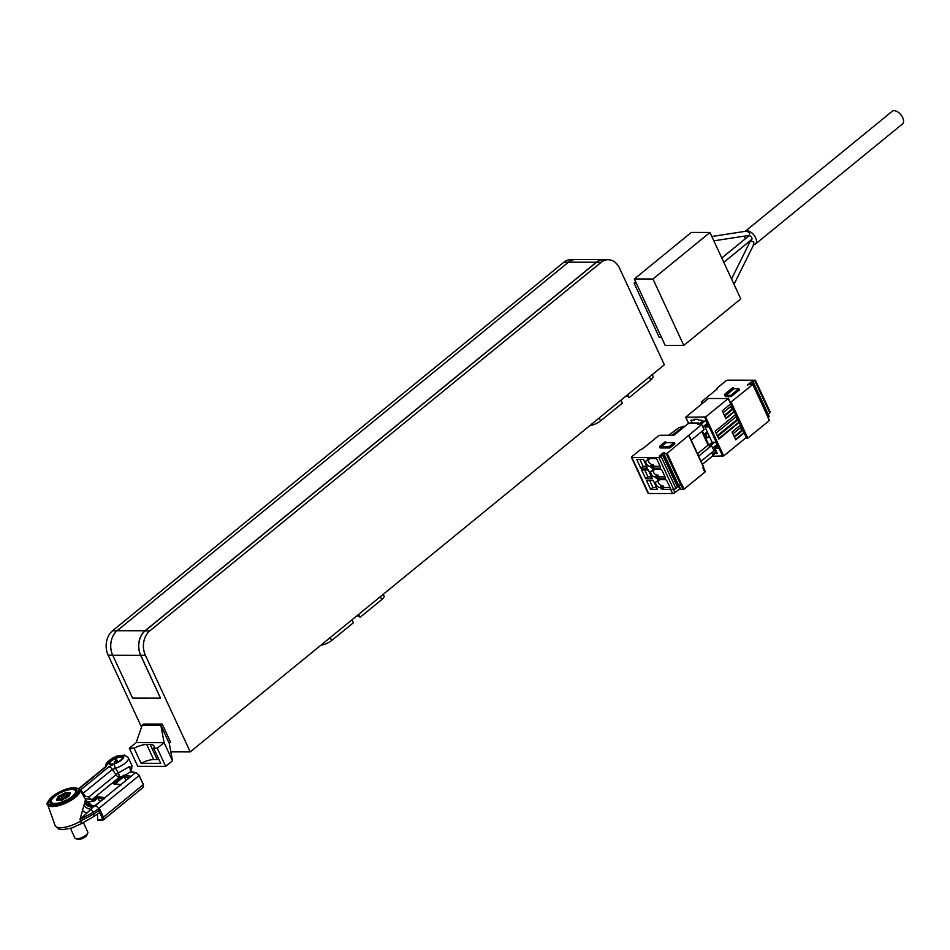 <?xml version="1.0" encoding="UTF-8"?>
<svg xmlns="http://www.w3.org/2000/svg" width="950" height="950" viewBox="0 0 950 950"><rect width="100%" height="100%" fill="white"/><g stroke="black" fill="none" stroke-linecap="round" stroke-linejoin="round"><path stroke-width="1.43" d="M141.526 727.142L108.134 655.203A17.729 13.383 -89.9 0 1 112.528 630.8L563.849 262.271A17.729 13.383 -89.9 0 1 570.891 259.635L573.966 259.647M601.101 262.354L596.446 262.342L145.124 630.859L149.779 630.871L601.101 262.354A17.729 13.383 90.1 0 1 608.143 259.718A17.729 13.383 90.1 0 1 619.507 268.137L664.347 364.753L190.237 751.889L170.846 751.854M605.067 259.706A17.86 13.478 90.1 0 0 603.487 259.576A17.86 13.478 90.1 0 0 596.398 262.236L145.065 630.752A17.86 13.478 90.1 0 0 140.648 655.334L160.526 698.155L140.731 655.262L145.386 655.274L190.237 751.889M596.446 262.342A17.729 13.383 -89.9 0 1 603.487 259.706L608.143 259.718M145.124 630.859A17.729 13.383 90.1 0 0 140.731 655.262M603.487 259.576L575.546 259.528A17.86 13.478 90.1 0 0 568.456 262.176L117.135 630.705A17.86 13.478 90.1 0 0 112.718 655.274L132.584 698.096L160.526 698.155M129.319 748.184L137.726 766.294L165.668 766.353L172.508 760.772L169.243 743.316L170.62 742.199L162.213 724.078L143.581 724.043L142.215 725.159L136.159 742.591L164.101 742.651L157.261 748.232L153.686 748.232A14.191 4.904 -24.9 0 0 153.936 745.964A14.191 4.904 -24.9 0 0 150.183 744.491L146.692 744.479A14.191 4.904 -24.9 0 0 134.069 748.184L129.319 748.184L136.159 742.591M149.779 630.871A17.729 13.383 90.1 0 0 145.386 655.274M620.979 400.164L622.357 403.133L600.602 420.897A8.871 3.064 155.1 0 1 589.962 425.493M627.617 394.749L628.995 397.718L650.75 379.952A8.871 3.064 155.1 0 0 652.971 376.212L652.246 374.644M625.694 396.316L626.857 396.328A7.802 2.696 155.1 0 1 628.52 396.696M356.725 615.944L357.877 615.944A7.802 2.696 155.1 0 1 359.551 616.312M383.277 594.261L384.002 595.828A8.871 3.064 155.1 0 1 381.781 599.581L360.026 617.346L358.649 614.377M352.011 619.792L353.388 622.761L331.633 640.526A8.871 3.064 155.1 0 1 320.993 645.121M159.042 759.786A14.191 4.904 -24.9 0 0 157.189 759.584L153.698 759.584A14.191 4.904 -24.9 0 0 141.075 763.289L160.692 763.325L153.686 748.232M165.668 766.353L157.261 748.232M141.075 763.289L134.069 748.184M172.508 760.772L164.101 742.651L160.835 725.194L142.215 725.159M162.213 724.078L160.835 725.194L169.243 743.316M126.029 780.342L124.129 776.768L129.473 777.539M121.03 785.08L120.781 784.724A1.069 0.76 98.1 0 0 120.626 784.831L113.24 783.774L122.348 776.34L119.272 777.326A3.551 0.677 74.8 0 0 118.418 772.896L129.722 766.436L130.601 771.922L124.747 775.354A1.069 0.76 98.1 0 0 124.391 776.815M136.456 773.074A1.069 0.76 98.1 0 0 135.434 772.73L131.112 776.269A1.069 0.76 98.1 0 0 130.969 776.411L120.781 784.724M114.914 784.047L113.24 783.774L114.914 784.047M98.669 820.182A1.069 0.808 -89.9 0 1 97.612 819.945L101.401 819.838A2.482 1.389 -129.2 0 0 102.054 817.736L99.548 812.345A3.551 1.983 50.8 0 1 99.156 812.927L94.252 816.264L93.777 813.901L80.845 820.99L79.954 819.553L85.512 799.722L86.129 800.743L85.417 799.425C86.889 802.18 89.395 802.501 92.922 800.363L92.067 799.544L119.272 777.326A3.551 1.983 50.8 0 1 116.043 774.749A3.551 1.057 144.4 0 1 118.418 772.896L115.449 768.336L112.314 769.464L83.268 793.179L85.061 796.136L88.837 796.967L116.043 774.749L112.314 769.464A3.551 1.983 50.8 0 0 108.811 766.864L80.667 789.842L83.268 793.179A3.551 0.891 148.7 0 0 82.424 794.129M124.129 776.768L123.726 775.2L131.112 776.269A3.551 1.983 50.8 0 1 131.302 776.304M115.176 783.833L123.346 777.159A1.069 0.594 50.8 0 0 122.348 776.34L123.726 775.2M123.346 777.159L124.034 776.53M84.17 797.133A3.551 0.891 148.8 0 1 85.061 796.136M85.417 799.425L85.084 798.689L92.067 799.544A3.551 1.983 50.8 0 1 88.837 796.967M94.822 806.502L92.209 805.671L86.129 800.743M87.329 802.061L93.919 801.182L97.838 797.988L97.518 796.623L104.892 797.668A3.551 1.983 50.8 0 1 105.094 797.703L94.573 806.206M97.518 796.623L92.922 800.363A1.069 0.594 50.8 0 1 93.919 801.182M99.821 801.752L97.838 797.988M120.816 784.866A3.551 1.983 -129.2 0 0 120.626 784.831L104.892 797.668A1.069 0.76 98.1 0 0 104.749 797.81L103.942 799.045L105.094 797.703M99.548 812.345L99.916 809.626L99.239 810.184A18.62 6.424 155.1 0 1 93.777 813.901L93.076 812.393A3.551 0.819 -119.9 0 0 91.034 809.198L93.646 806.134A1.069 0.76 -81.9 0 1 94.525 806.206M94.383 806.229A15.485 5.344 155.1 0 1 93.302 807.025A7.089 5.759 25.5 0 1 85.025 803.261M97.506 814.186L97.612 819.838M131.041 771.566L131.634 767.363A1.769 1.532 26.6 0 1 131.646 768.621L131.848 765.379L128.345 757.839A12.409 4.287 155.1 0 1 115.449 768.336A3.551 0.997 -108.7 0 1 114.511 763.812L108.811 766.864M105.628 766.876L105.022 767.137A3.551 1.983 50.8 0 1 105.866 766.864L107.647 763.8A3.551 3.325 154 0 0 105.545 766.887M110.556 764.227A7.98 2.755 -24.9 0 0 119.059 761.366A7.98 2.755 -24.9 0 0 122.93 756.687A7.98 2.755 -24.9 0 0 120.816 755.856A7.98 2.755 -24.9 0 0 112.314 758.717A7.98 2.755 -24.9 0 0 108.442 763.408A7.98 2.755 -24.9 0 0 110.556 764.227M80.109 790.163A3.551 2.874 95.5 0 0 80.667 789.842A21.363 7.374 155.1 0 0 79.895 789.794M81.047 820.895L80.133 819.422L86.901 813.034A7.089 2.672 24 0 1 82.567 810.682M95.285 805.707A3.551 1.983 50.8 0 1 98.539 808.676A18.62 6.424 155.1 0 1 93.076 812.393L80.133 819.422A7.089 2.078 -33.1 0 0 79.954 819.553M86.901 813.034L91.034 809.198A7.089 4.477 23.2 0 1 84.087 805.742M80.964 821.014L81.106 823.555M132.466 772.303A1.069 0.76 98.1 0 0 131.551 772.172L135.434 772.73A3.551 1.983 50.8 0 1 138.89 775.734L98.539 808.676L99.239 810.184M131.67 772.101A1.069 0.879 112.7 0 0 130.601 771.922L131.551 772.172M131.421 772.528L131.088 769.88A1.769 1.116 21.5 0 0 130.886 768.954L129.722 766.436L131.195 771.804M75.953 793.262A13.3 4.596 -24.9 0 0 75.917 791.766L75.501 790.863A13.3 4.596 155.1 0 1 72.164 796.48A13.3 4.596 -24.9 0 1 59.731 802.703A13.3 4.596 -24.9 0 1 51.371 802.061A13.3 4.596 -24.9 0 1 54.708 796.444A13.3 4.596 155.1 0 1 67.141 790.222A13.3 4.596 155.1 0 1 75.501 790.863M51.371 802.061L51.799 802.964A13.3 4.596 -24.9 0 0 52.927 803.949M59.506 799.472L61.833 797.857L62.664 800.244M61.833 797.857L59.624 799.651M63.032 799.377L64.885 797.869L64.434 796.337L67.224 795.518L67.889 796.86M67.343 795.696L64.291 796.587M65.716 798.677L64.885 797.869M122.978 756.841A7.98 2.755 -24.9 0 0 120.959 756.153A7.98 2.755 -24.9 0 0 112.658 758.908A7.98 2.755 -24.9 0 0 108.526 763.551M114.083 763.61A7.089 2.446 155.1 0 1 111.269 764.073A7.089 2.446 155.1 0 1 109.393 763.337A7.089 2.446 155.1 0 1 112.836 759.169A7.089 2.446 155.1 0 1 120.389 756.627A7.089 2.446 155.1 0 1 122.265 757.364A7.089 2.446 155.1 0 1 119.439 761.128M122.336 757.684A7.089 2.446 -24.9 0 0 120.662 757.221A7.089 2.446 -24.9 0 0 116.387 758.171M115.366 758.599A7.089 2.446 -24.9 0 0 109.594 763.61M115.639 763.064L114.214 761.663L115.888 762.814L117.479 760.344L116.268 761.342L116.173 757.708L115.354 758.041L115.449 761.663L114.214 761.663M117.479 760.344L116.684 762.613M116.518 761.128L116.173 757.708M83.351 822.522L87.816 832.117A7.089 2.446 155.1 0 1 87.744 833.15A7.089 2.446 155.1 0 1 86.034 835.121A7.089 2.446 -24.9 0 1 75.774 838.707A7.089 2.446 -24.9 0 1 74.943 838.09L70.454 828.424M75.774 838.707L77.876 839.313A5.32 1.841 -24.9 0 0 85.571 836.629A5.32 1.841 155.1 0 0 86.854 835.145L87.744 833.15M635.657 281.817L634.066 283.124L659.288 337.476L661.497 337.476M709.947 232.465L691.315 232.429L634.339 278.967L665.166 345.384L683.786 345.42L740.774 298.894L709.947 232.465L652.959 279.003L683.786 345.42M634.339 278.967L652.959 279.003M731.524 278.956L750.274 241.252A2.304 0.831 -153.6 0 1 750.892 241.003A2.304 0.831 -153.6 0 1 753.849 242.274L753.35 244.435L754.039 244.019L734.006 284.311M745.192 231.337A8.158 4.548 50.8 0 1 747.021 230.803A8.158 4.548 50.8 0 1 754.787 236.277A8.158 4.548 50.8 0 1 755.404 244.067A8.158 4.548 50.8 0 1 753.718 244.684M749.348 243.117A8.158 4.548 50.8 0 1 748.315 242.297M745.394 238.723A8.158 4.548 50.8 0 1 744.289 236.146M748.339 235.505A2.304 1.508 -98.8 0 0 748.493 235.493A2.304 1.508 -98.8 0 0 749.645 233.213L746.831 231.099M751.153 239.709A2.304 1.283 -129.2 0 0 751.699 239.531A2.304 1.283 -129.2 0 0 751.521 237.334A2.304 1.283 -129.2 0 0 749.324 235.778A2.304 1.283 -129.2 0 0 748.778 235.956L721.798 257.996M755.404 244.067L902.5 123.951A8.158 4.548 -129.2 0 0 901.883 116.161A8.158 4.548 -129.2 0 0 894.116 110.687A8.158 4.548 -129.2 0 0 892.181 111.316L745.18 231.337M634.066 283.124L636.274 283.136M730.36 402.539L752.792 384.501L750.453 384.121L747.448 385.047L751.319 381.888L752.804 381.734L751.854 382.743L752.507 382.814L755.024 381.14A1.769 0.618 -24.9 0 0 755.476 380.392A1.769 0.618 -24.9 0 0 755.001 380.214L727.997 380.154A1.769 0.618 -24.9 0 0 725.693 381.081L717.464 387.802A1.734 0.606 -24.9 0 0 717.024 388.538A1.734 0.606 -24.9 0 0 717.488 388.716L701.789 401.565A1.769 0.618 -24.9 0 0 701.337 402.313A1.769 0.618 -24.9 0 0 701.812 402.491L703.511 402.491M769.239 420.613L767.505 416.195L769.239 420.613L747.816 438.104L745.061 438.473M752.899 384.394L767.505 416.195L752.792 384.501M767.042 414.521L769.749 412.846A1.769 0.618 155.1 0 0 770.189 412.098A1.769 0.618 155.1 0 0 769.726 411.908M767.398 416.29L769.417 420.316M768.657 416.136A1.769 0.618 155.1 0 1 769.12 416.314A1.769 0.618 155.1 0 1 768.681 417.062L768.123 417.525M731.215 396.577L725.396 396.566L724.422 394.452L732.628 387.754L734.207 388.669L738.863 388.669L739.421 389.88L731.215 396.577L730.657 395.378L738.863 388.669M728.306 398.442L730.894 403.679L722.273 410.863L725.919 418.713L734.54 411.528L733.068 409.189L731.904 409.189L730.681 406.564M734.469 411.718L735.621 414.544L715.219 431.205L718.865 439.054L739.266 422.394L735.585 417.133M739.373 422.287L740.525 425.113L732.094 432.001L735.727 439.85L744.349 432.666L742.876 430.326L741.712 430.326L740.489 427.69M744.278 432.856L746.273 437.499L723.698 455.917L712.251 456.273M708.403 398.501L685.663 417.228L705.624 416.967L728.187 398.549L708.403 398.501M730.657 404.023L731.524 405.876L723.14 412.716M725.729 418.297L734.113 411.457M735.573 414.592L736.428 416.444L716.074 433.058M718.663 438.639L739.017 422.026M740.477 425.161L741.332 427.001L732.949 433.853M735.538 439.434L743.921 432.594M734.172 436.478L741.712 430.326M734.492 437.178L742.876 430.326M692.206 422.988L690.899 420.185L694.272 420.185L693.856 419.282L698.048 419.294L698.464 420.197L701.848 420.209L702.264 421.111L705.992 421.111L708.724 427.001L704.995 427.001L712.072 442.249L715.801 442.249L718.533 448.139L714.804 448.127L717.262 453.411L713.889 453.411L714.305 454.314L713.201 454.314M714.804 448.127L717.511 445.93M707.691 424.793L704.995 427.001M713.889 453.411L716.324 451.416M715.599 449.825L712.357 452.473M715.172 448.923L713.628 450.193M716.941 444.719L712.702 448.186M695.388 419.282L694.272 420.185M705.553 437.831L707.299 437.831L709.27 436.216M707.227 431.811L703.986 434.459M707.869 433.2L705.898 434.815L704.152 434.815M707.299 437.831L705.898 434.815M702.822 426.906L707.073 423.439M702.501 421.111L699.081 423.89M704.829 421.111L700.993 424.246L699.248 424.246M712.631 448.044L716.882 444.576M712.31 442.249L708.902 445.027M714.637 442.249L710.802 445.384L709.056 445.372M724.363 415.352L731.904 409.189M724.684 416.041L733.068 409.189M717.297 435.682L736.808 419.758M717.618 436.383L737.972 419.758M730.657 395.378L726.002 395.366L724.422 394.452M725.123 394.464L733.329 387.754M658.124 436.169L642.378 449.006A1.734 0.606 -24.9 0 0 640.122 449.92L631.893 456.641A1.769 0.618 -24.9 0 0 631.441 457.389A1.769 0.618 -24.9 0 0 631.916 457.567L658.92 457.627A1.769 0.618 -24.9 0 0 661.224 456.701L662.803 455.026L659.252 456.095L663.219 452.782L664.703 452.639L663.943 453.72L667.185 453.352L701.706 424.508L697.633 424.496L698.309 423.938A1.769 0.618 -24.9 0 0 698.761 423.189A1.769 0.618 -24.9 0 0 698.286 422.999L690.139 422.988A1.769 0.618 -24.9 0 0 687.836 423.914L673.93 435.266L660.428 435.242A1.769 0.618 -24.9 0 0 658.124 436.169M669.845 447.949L669.049 446.738L661.129 446.726L660.476 445.811L659.656 446.749L660.06 447.925L669.845 447.949L674.856 443.852L674.061 442.641L666.152 442.629L665.131 441.821M713.011 454.706A1.769 0.618 155.1 0 1 713.474 454.884A1.769 0.618 155.1 0 1 713.034 455.632L702.442 464.289M698.654 456.131L711.514 445.633L707.441 445.633L697.538 453.72M701.706 424.508L704.092 429.637L691.232 440.135M711.514 445.633L713.901 450.775L701.041 461.272M680.271 488.395L674.868 492.622A1.769 0.618 155.1 0 1 672.564 493.549L648.589 493.501A1.769 0.618 155.1 0 1 648.126 493.323L631.441 457.389M704.817 471.224A1.769 0.618 155.1 0 1 705.28 471.414A1.769 0.618 155.1 0 1 704.841 472.162L684.095 489.096L680.782 489.333M662.934 455.287L677.706 486.804L675.937 488.407A1.769 0.618 155.1 0 1 673.633 489.333L670.605 489.321L672.564 493.549M660.286 469.098L652.602 469.074L652.982 470.891L652.044 470.891A3.551 1.983 50.8 0 0 651.201 471.152A3.551 1.983 50.8 0 0 651.474 474.549A3.551 1.983 50.8 0 0 654.847 476.924L657.091 478.741L664.774 478.753A1.769 0.986 50.8 0 0 665.19 478.622A1.769 0.986 50.8 0 0 665.238 477.244L662.15 470.606A1.769 0.986 50.8 0 0 660.286 469.098M665.19 479.655L657.507 479.643L657.887 481.46L656.949 481.448A3.551 1.983 50.8 0 0 656.106 481.721A3.551 1.983 50.8 0 0 656.379 485.106A3.551 1.983 50.8 0 0 659.751 487.492L661.996 489.309L669.679 489.321A1.769 0.986 50.8 0 0 670.094 489.191A1.769 0.986 50.8 0 0 670.142 487.813L667.054 481.175A1.769 0.986 50.8 0 0 665.19 479.655M655.381 458.529L647.698 458.506L648.078 460.322L647.14 460.322A3.551 1.983 50.8 0 0 646.297 460.596A3.551 1.983 50.8 0 0 646.57 463.98A3.551 1.983 50.8 0 0 649.943 466.355L652.187 468.172L659.87 468.184A1.769 0.986 50.8 0 0 660.286 468.053A1.769 0.986 50.8 0 0 660.333 466.676L657.246 460.037A1.769 0.986 50.8 0 0 655.381 458.529M641.618 469.965L645.679 478.717L652.436 478.729L648.363 469.977L641.618 469.965M646.523 480.522L650.584 489.286L657.341 489.298L653.268 480.546L646.523 480.522M636.714 459.396L640.775 468.148L647.532 468.16L643.459 459.408L636.714 459.396M678.039 484.417L676.994 485.248M684.095 489.096L682.136 484.868L678.538 485.153M688.952 435.563L703.736 467.079L702.869 467.934L704.841 472.162M665.071 476.888L659.371 476.876L657.127 475.059A3.551 1.983 -129.2 0 1 653.03 470.844M658.065 475.059L655.785 476.924M655.191 469.086L652.982 470.891M669.976 487.457L664.276 487.445L662.031 485.628A3.551 1.983 -129.2 0 1 657.946 481.412M662.969 485.628L660.689 487.492M660.096 479.655L657.887 481.46M660.167 466.319L654.467 466.308L652.222 464.491A3.551 1.983 -129.2 0 1 648.126 460.275M653.161 464.503L650.881 466.355M650.287 458.517L648.078 460.322M651.569 476.864L647.959 476.853L644.765 469.965M647.959 476.853L645.679 478.717M656.474 487.433L652.864 487.421L649.669 480.534M652.864 487.421L650.584 489.286M646.665 466.296L643.055 466.284L639.861 459.396M643.055 466.284L640.775 468.148M684.665 426.301L678.918 427.654L684.843 426.598M682.302 428.438L681.946 427.654L672.089 435.266M678.918 427.654L668.705 435.254M661.129 446.726L666.152 442.629M108.134 655.203L112.682 655.203M626.857 396.328L626.537 395.639M649.373 376.984L650.75 379.952M599.224 417.929L600.602 420.897M357.877 615.944L357.568 615.256M380.404 596.612L381.781 599.581M330.256 637.557L331.633 640.526M112.528 630.8L117.004 630.8M568.326 262.283L563.849 262.271M568.456 262.176L596.398 262.236M117.135 630.705L145.065 630.752M112.718 655.274L140.648 655.334M150.183 744.491L157.189 759.584M146.692 744.479L153.698 759.584M79.812 789.652C73.613 785.864 64.422 788.156 52.238 796.516C47.476 801.61 45.944 804.294 47.666 804.567A17.729 6.128 155.1 0 0 58.639 805.671A17.729 6.128 155.1 0 0 75.454 797.311A17.729 6.128 -24.9 0 0 79.812 789.652L85.073 798.689M97.921 798.178L103.253 798.938M104.334 798.071L94.561 806.039L92.661 805.6A1.069 0.653 -70.5 0 0 92.209 805.671A7.089 6.092 16.5 0 1 85.452 802.049M85.69 800.019C88.968 803.724 91.295 805.588 92.661 805.6A1.069 0.653 -70.5 0 1 92.957 805.956M101.401 819.838A1.069 0.808 90.1 0 0 102.505 820.194A3.551 1.983 -129.2 0 0 103.348 819.921A3.551 1.983 -129.2 0 0 103.431 817.178L143.094 784.795A3.551 1.983 50.8 0 1 143.011 787.526L103.348 819.921L98.242 820.337M131.634 767.363A12.409 4.287 -24.9 0 0 131.848 765.379M107.647 763.8A8.871 3.064 155.1 0 1 115.176 756.913A8.871 3.064 155.1 0 1 123.821 756.936A8.871 3.064 155.1 0 1 114.511 763.812M105.866 766.864L79.04 788.761M80.845 820.99A19.796 6.828 155.1 0 1 55.088 825.467L47.666 804.567M102.054 817.736L103.431 817.178L99.916 809.626M138.878 775.176L143.355 784.344L143.011 787.526M143.082 784.225L139.151 775.283L135.921 772.576L131.349 771.839L130.72 771.008M74.385 796.48A16.672 5.759 155.1 0 1 52.725 805.208A16.672 5.759 155.1 0 1 52.499 796.444A16.672 5.759 -24.9 0 1 74.147 787.716A16.672 5.759 -24.9 0 1 74.385 796.48M73.15 796.48A14.808 5.118 155.1 0 1 53.924 804.234A14.808 5.118 155.1 0 1 53.723 796.444A14.808 5.118 -24.9 0 1 72.948 788.69A14.808 5.118 -24.9 0 1 73.15 796.48M72.782 796.741A14.048 4.857 155.1 0 1 71.369 797.822M59.351 803.391A14.048 4.857 155.1 0 1 52.464 803.842A14.048 4.857 155.1 0 1 54.34 796.706A14.048 4.857 -24.9 0 1 56.038 795.435M73.103 796.48A14.048 4.857 -24.9 0 0 76.166 792.846A14.048 4.857 -24.9 0 0 67.426 790.139M69.73 794.153L69.172 795.245A2.696 0.926 155.1 0 1 66.168 797.691L64.042 798.784A2.696 0.926 155.1 0 1 59.886 800.007L58.306 800.007A2.696 0.926 155.1 0 1 57.154 798.772L57.701 797.679A2.696 0.926 155.1 0 1 60.705 795.221L62.831 794.129A2.696 0.926 155.1 0 1 66.987 792.918L68.566 792.918A2.696 0.926 155.1 0 1 69.73 794.153L69.409 794.414M68.97 795.019A0.891 0.831 136.8 0 0 68.531 796.171L68.721 794.069A1.817 0.629 155.1 0 1 69.861 794.034M69.172 795.245A0.891 0.831 136.8 0 0 68.685 796.219M59.886 800.007A0.891 0.831 -43.2 0 1 60.776 800.066L60.669 799.936A0.891 0.831 -43.2 0 1 60.764 800.054L60.883 800.161M59.672 799.781A0.891 0.831 -43.2 0 1 60.669 799.936L59.328 799.722M58.306 800.007L57.629 800.292M57.606 800.161A1.817 0.629 155.1 0 1 58.081 799.532L58.627 799.081A1.817 0.629 -24.9 0 0 59.09 798.321A1.817 0.629 -24.9 0 0 59.042 798.261A0.891 0.831 -43.2 0 0 58.912 798.047L58.698 797.822A0.891 0.831 -43.2 0 1 58.793 797.953A1.817 0.629 155.1 0 1 60.848 796.385L61.608 796.159A1.817 0.629 -24.9 0 0 63.211 795.34L63.769 794.889A1.817 0.629 155.1 0 1 66.559 794.069L66.773 794.295A1.817 0.629 -24.9 0 0 67.961 794.295L68.721 794.069L68.566 792.918M57.154 798.772L58.271 799.947M57.701 798.321L58.947 799.758M57.914 797.905A0.891 0.831 -43.2 0 1 58.912 798.047L59.102 798.38M57.701 797.679A0.891 0.831 -43.2 0 1 58.698 797.822M60.705 795.221L61.524 797.834M61.465 795.008L62.427 799.14M62.284 794.58L64.552 798.238M62.831 794.129L64.434 796.337M66.987 792.918A0.891 0.831 136.8 0 0 66.559 794.069L67.224 795.518M67.201 793.143A0.891 0.831 136.8 0 0 66.773 794.295L67.949 796.836M67.806 793.143L68.448 795.364M755.024 381.14L769.749 412.846M769.12 416.314L753.433 382.446M752.507 382.814L767.232 414.521M752.649 384.121L752.044 382.814M752.103 382.387L751.783 381.698M751.319 381.888L752.364 384.121M747.816 438.104L731.132 402.183M730.823 403.869L734.35 411.457M735.727 414.438L739.254 422.026M740.632 425.006L744.159 432.594M746.379 437.38L746.89 438.484M702.276 403.501L701.812 402.491M728.187 398.549L730.716 403.976M734.362 411.825L735.621 414.544M739.266 422.394L740.525 425.113M744.171 432.963L746.273 437.499M688.667 423.391L685.841 417.299M723.698 455.917L705.624 416.967M704.698 417.347L722.784 456.297M733.459 388.063L725.254 394.761M726.002 395.366L734.207 388.669M767.481 414.485L768.681 417.062M701.824 431.49L708.379 445.633M711.633 452.616L713.034 455.632M674.868 492.622L673.348 489.333M677.766 484.619L679.666 488.716M658.92 457.627L673.633 489.333M648.589 493.501L631.916 457.567M675.937 488.407L661.224 456.701M662.815 455.394L677.54 487.101M663.219 452.782L677.932 484.488M664.002 453.293L663.682 452.604M678.656 485.426L663.943 453.72M666.271 453.72L680.984 485.426M681.898 485.058L667.185 453.352M688.845 435.67L703.558 467.376M681.269 485.379L683.169 489.464M680.841 489.464L678.965 485.426M665.416 478.23L664.774 478.753M657.091 478.741L659.371 476.876M658.623 476.271L656.343 478.135M654.847 476.924L657.127 475.059M652.424 469.68L653.161 469.074M670.32 488.799L669.679 489.321M661.996 489.309L664.276 487.445M663.528 486.839L661.248 488.704M659.751 487.492L662.031 485.628M657.329 480.249L658.065 479.643M660.499 467.661L659.87 468.184M652.187 468.172L654.467 466.308M653.719 465.702L651.439 467.566M649.943 466.355L652.222 464.491M647.508 459.111L648.256 458.506M660.856 446.12L665.867 442.023M665.499 441.726L660.476 445.811M660.25 445.811L665.261 441.726M669.418 447.046L674.441 442.949M674.061 442.641L669.049 446.738M130.542 776.661L120.781 784.629L114.178 783.691M105.414 766.781L105.747 764.441L107.659 761.544L116.969 755.986L124.735 755.072L128.345 757.839M105.022 767.137L78.779 788.559M94.264 816.264L81.486 823.602M131.088 769.88L131.646 768.621M81.51 823.591L71.844 827.984L62.736 829.671L58.568 828.946L55.088 825.467M52.464 803.842C58.188 804.484 65.004 802.061 72.901 796.563L76.166 792.846M69.944 794.141L68.97 794.663M68.78 796.456L60.741 800.054M746.985 231.064L711.811 236.502M748.493 235.493L713.83 240.849M751.699 239.531L723.793 262.307M755.476 380.392L770.189 412.098M751.854 382.743L752.495 384.121M752.97 384.204L767.683 415.898M730.894 403.679L728.365 398.252M735.799 414.247L734.54 411.528M740.703 424.816L739.444 422.097M746.451 437.19L744.349 432.666M688.548 423.463L685.663 417.228M701.337 402.313L702.002 403.726M698.761 423.189L699.366 424.496M702.394 431.015L709.175 445.633M712.203 452.152L713.474 454.884M662.993 455.098L677.706 486.804M663.753 453.649L678.466 485.343M689.023 435.373L703.736 467.079M705.28 471.414L703.451 467.459M680.746 489.428L678.894 485.426M682.824 426.253L684.784 426.253M660.167 445.847L665.178 441.75"/></g></svg>
